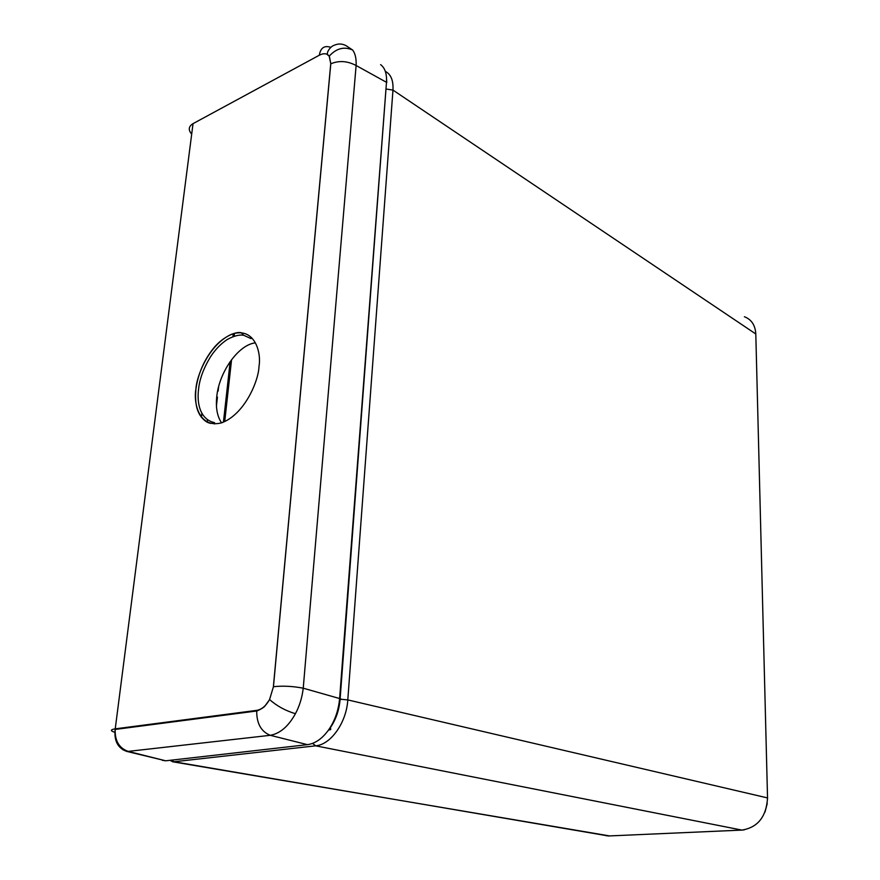 <?xml version="1.0" encoding="UTF-8"?>
<svg xmlns="http://www.w3.org/2000/svg" width="880" height="880" viewBox="0 0 880 880"><rect width="100%" height="100%" fill="white"/><g stroke="black" fill="none" stroke-linecap="round" stroke-linejoin="round"><path stroke-width="1.32" d="M214.324 422.565L210.859 423.379C206.91 422.818 203.236 420.002 199.826 414.942C197.274 410.388 194.7 404.195 195.932 389.037C196.515 376.211 208.747 344.3 231.671 334.224C254.518 326.447 261.58 352.253 258.984 366.476C258.797 379.698 245.377 413.831 221.793 422.785C198.748 428.956 193.347 402.435 195.921 389.037C198.165 373.494 204.138 359.777 213.84 347.875C223.366 336.347 236.357 331.265 241.263 332.739L243.617 335.247C239.217 334.521 233.739 335.94 227.194 339.526C220.869 343.739 215.325 349.459 210.573 356.708C203.555 368.247 199.562 379.082 198.572 389.213C196.768 403.029 199.914 418.88 213.741 422.466M340.131 698.687L386.485 82.302C386.947 73.799 384.989 67.914 380.611 64.636L381.238 65.12M162.283 760.309L165.693 760.804L307.439 744.656C315.315 743.534 322.399 738.573 328.702 729.773C334.884 720.775 338.525 710.369 339.625 698.555L386.485 82.302L356.114 65.505L303.237 688.193C302.137 697.51 299.541 706.013 295.416 713.724C288.442 726.363 280.06 733.557 270.281 735.306L128.183 751.399L122.837 749.76M346.093 45.683L352.671 50.039C355.278 53.559 356.422 58.718 356.114 65.505C347.391 60.918 338.954 60.357 330.792 63.811L329.219 56.133C326.975 53.306 323.675 52.987 319.33 55.209L193.039 123.64L115.159 729.432C114.829 740.861 119.163 748.187 128.183 751.399L165.693 760.804L167.453 760.606M330.935 47.366C324.401 45.177 320.529 47.784 319.33 55.209M115.038 732.38C110.242 730.862 110.22 729.696 114.961 728.882L256.762 710.358C261.745 709.489 266.024 705.881 269.577 699.512L273.449 686.708C282.766 685.685 292.688 686.18 303.237 688.193L339.801 698.599C341.495 699.061 341.583 699.435 340.054 699.732C339.141 710.215 335.885 719.565 330.308 727.782C331.199 729.465 330.66 730.136 328.702 729.773M165.759 760.804L126.753 751.41C117.843 748.187 113.971 740.861 115.159 729.432L256.707 710.996C256.641 723.569 261.173 731.676 270.281 735.306L307.439 744.656L309.43 744.326M256.762 710.358L256.707 710.996C255.552 711.711 262.933 708.532 264.836 706.145L269.632 699.567C276.639 705.881 285.23 710.6 295.416 713.724M744.227 829.862L741.906 830.093L315.667 745.822L174.009 761.761L608.487 835.967L741.906 830.093C757.79 827.497 766.337 816.772 767.536 797.929L755.799 333.982L392.964 90.09L347.798 699.919L767.536 797.929L767.547 798.93M207.185 422.169L207.46 419.815M201.916 413.336L201.443 417.34M385.319 71.357C390.929 74.272 393.481 80.52 392.964 90.09L386.408 89.078M755.876 336.952L755.799 333.982C755.282 325.204 751.476 319.462 744.392 316.734M341.154 699.281L347.798 699.919C346.489 722.513 330.836 744.667 315.667 745.822L312.532 743.402M171.369 760.166L174.009 761.761L172.667 761.783L609.521 835.912M606.067 835.736L609.499 835.923M221.177 422.246C217.096 415.844 215.633 407.297 216.766 396.583C219.131 372.207 238.095 345.191 254.848 342.925M329.219 56.133L329.329 56.001C336.457 48.29 344.234 46.31 352.671 50.039M269.577 699.512L273.449 686.708L330.792 63.811L329.329 56.001C324.181 54.494 330.473 46.288 333.96 45.375C338.096 43.461 342.144 43.571 346.082 45.683M191.499 133.914C188.166 129.888 188.595 126.511 192.797 123.772L193.039 123.64M273.383 686.719L330.737 63.833M223.498 421.597L230.153 361.625M232.936 336.611L233.255 333.663M218.603 386.771L218.119 391.105M217.437 397.078L216.447 405.878M214.544 422.653L214.39 423.962M767.25 803.462L765.006 812.053M170.082 760.309L172.667 761.783M201.872 413.259L201.41 417.296M243.617 335.247L251.031 338.602M386.584 79.607L386.771 82.5M328.812 729.806L327.591 731.291M234.487 333.3L234.168 336.171M231.572 359.678L224.763 421.146"/></g></svg>
